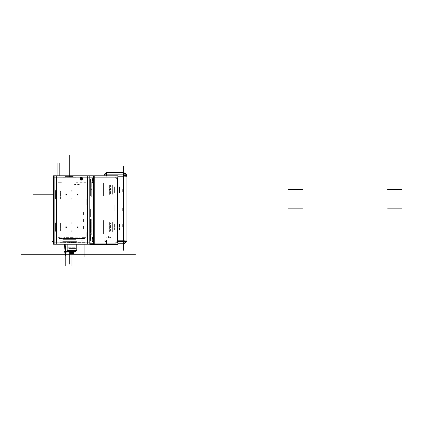 <?xml version="1.0" encoding="UTF-8"?>
<svg xmlns="http://www.w3.org/2000/svg" width="423" height="423" viewBox="0 0 423 423"><rect width="100%" height="100%" fill="white"/><g stroke="black" fill="none" stroke-linecap="round" stroke-linejoin="round"><path stroke-width="0.32" stroke-dasharray="2.12 1.59" d="M54.165 227.061L54.165 220.832L54.165 227.061M54.165 194.818L54.165 201.047L54.165 194.818M54.165 236.526L54.165 232.523L54.165 236.526M54.165 204.05L54.165 200.047L54.165 204.05M89.755 200.851L89.755 203.246M89.755 228.51L89.755 225.618L89.755 228.51M89.755 221.53L89.755 218.643L89.755 221.53M89.755 214.54L89.755 211.653L89.755 214.54M89.755 227.061L89.755 232.401L89.755 227.061M89.755 189.478L89.755 184.137L89.755 189.478M89.755 208.671L89.755 217.522L89.755 208.671M85.969 177.137L82.353 177.137L85.969 177.137M59.733 177.137L57.951 177.137M89.755 177.137L94.091 177.137L89.755 177.137M62.382 177.137L76.188 177.131L62.382 177.137M82.649 177.137L79.778 177.137L82.649 177.137M78.07 177.137L76.389 177.137L78.07 177.137M57.951 242.908L61.568 242.908L57.951 242.908M84.188 242.908L85.969 242.908M72.28 242.908L68.399 242.908M57.951 182.699L61.568 182.699L57.951 182.699M59.617 182.815L61.568 182.815L59.617 182.815M59.617 177.026L61.568 177.026L59.617 177.026M85.969 182.699L84.188 182.699M84.304 177.026L82.353 177.026L84.304 177.026M84.304 182.815L82.353 182.815L84.304 182.815M57.951 237.34L59.733 237.34M59.617 243.019L61.568 243.019L59.617 243.019M59.617 237.229L61.568 237.229L59.617 237.229M85.969 237.34L82.353 237.34L85.969 237.34M84.304 237.229L82.353 237.229L84.304 237.229M84.304 243.019L82.353 243.019L84.304 243.019M59.733 182.815L57.898 182.815M59.733 177.026L57.898 177.026M84.193 177.026L86.028 177.026M84.193 182.815L86.028 182.815M59.733 243.019L57.898 243.019M59.733 237.229L57.898 237.229M84.193 237.229L86.028 237.229M84.193 243.019L86.028 243.019M71.963 238.466L59.056 238.688L84.864 238.688L59.056 238.678L84.864 238.678L59.056 238.678L84.864 238.678L71.963 238.466M59.469 238.466L84.452 238.466L59.469 238.466M71.149 242.992L84.864 242.992L71.149 242.992M71.149 238.593L84.864 238.593L71.149 238.593M72.772 242.992L59.056 242.992L72.772 242.992M72.772 238.593L59.056 238.593L72.772 238.593M53.525 236.52L53.525 232.528M86.837 236.52L86.837 232.523L86.837 236.52M86.837 204.045L86.837 200.047L86.837 204.045M53.525 203.949L53.525 200.047M86.197 236.526L86.197 232.523L86.197 236.526M86.128 204.933L86.128 199.159L86.128 204.933M89.829 204.933L89.829 199.159L89.829 204.933M86.197 204.938L86.197 199.159L86.197 204.938M83.585 228.505L83.585 225.618L83.585 228.505M89.877 228.505L89.877 225.618L89.877 228.505M83.706 228.51L83.706 225.618L83.706 228.51M83.585 221.53L83.585 218.643L83.585 221.53M89.877 221.53L89.877 218.643L89.877 221.53M83.706 221.53L83.706 218.643L83.706 221.53M83.585 214.54L83.585 211.653L83.585 214.54M89.877 214.54L89.877 211.653L89.877 214.54M83.706 214.54L83.706 211.653L83.706 214.54M76.188 177.279L62.382 177.279L76.188 177.279M69.282 177.279L73.713 177.279L69.282 177.279M79.783 177.026L82.649 177.026L79.783 177.026M79.783 182.815L82.649 182.815L79.783 182.815M72.28 239.349L68.399 239.349M75.902 239.349L62.662 239.349L75.902 239.349M71.334 239.281L69.388 239.281M71.334 242.982L69.388 242.982M55.963 227.325L55.963 222.863L55.963 227.325M54.985 227.341L54.985 222.657L54.985 227.341M55.942 227.061L55.942 222.858L55.942 227.061M55.006 227.061L55.022 220.832L55.006 227.061M54.149 227.452L54.149 220.832L54.149 227.452M55.963 226.797L55.963 231.259L55.963 226.797M54.985 226.786L54.985 231.471L54.985 226.786M54.149 226.67L54.149 233.29L54.149 226.67M55.963 195.082L55.963 190.62L55.963 195.082M54.985 195.093L54.985 190.408L54.985 195.093M55.942 194.818L55.942 190.614L55.942 194.818M55.006 194.818L55.022 201.047L55.006 194.818M54.149 195.209L54.149 188.589L54.149 195.209M55.963 194.554L55.963 199.016L55.963 194.554M54.985 194.538L54.985 199.222L54.985 194.538M54.149 194.427L54.149 201.047L54.149 194.427M76.389 177.026L78.07 177.026L76.389 177.026M76.389 182.678L78.07 182.678L76.389 182.678M79.778 182.699L82.649 182.699L79.778 182.699M84.452 242.881L59.469 242.881L84.452 242.881M81.237 242.881L84.04 242.881L81.237 242.881M59.881 242.881L62.683 242.881L59.881 242.881M84.642 242.744L59.257 242.744L84.642 242.744M84.642 238.598L59.257 238.598L84.642 238.598M84.669 242.665L59.257 242.659L84.669 242.665M71.445 237.229L80.217 237.229L71.445 237.229M71.445 242.992L80.217 242.992L71.445 242.992M71.963 237.34L63.704 237.34L71.963 237.34M72.481 237.229L63.704 237.229L72.481 237.229M72.481 242.992L63.704 242.992L72.481 242.992M59.278 238.688L84.669 238.678L59.278 238.688M81.237 242.934L84.04 242.934L81.237 242.934M81.237 240.121L84.04 240.121L81.237 240.121M81.211 240.19L84.066 240.19L81.211 240.19M59.886 242.934L62.683 242.934L59.886 242.934M59.886 240.121L62.683 240.121L59.886 240.121M59.855 240.19L62.715 240.19L59.855 240.19M75.008 248.137L68.912 248.137L75.008 248.137M72.814 248.137L71.106 248.137L72.814 248.137M75.426 242.279L68.489 242.279L75.426 242.279M75.426 247.815L68.489 247.815L75.426 247.815M75.437 242.384L68.478 242.39L75.437 242.384M75.109 241.02L68.817 241.02L75.109 241.02M75.035 241.02L68.886 241.02L75.035 241.02M75.024 242.152L68.891 242.152L75.024 242.152M75.035 242.157L68.886 242.157M75.03 240.994L68.886 240.994L75.03 240.994M68.484 247.698L75.442 247.698L68.484 247.698M68.489 247.709L75.437 247.709L68.489 247.709M67.135 242.014L76.785 242.014L67.135 242.014M68.415 242.014L75.506 242.014L68.415 242.014M76.78 250.654L67.146 250.654M76.78 241.845L67.135 241.845L76.78 241.845M71.466 251.622L74.808 251.622L71.466 251.622M69.161 251.622L75.648 251.622L69.161 251.622M75.506 248.28L68.415 248.28L75.506 248.28M75.5 248.401L68.415 248.401L75.5 248.401M75.5 241.887L68.415 241.887L75.5 241.887M67.135 250.485L76.785 250.485L67.135 250.485M72.814 248.354L71.106 248.354L72.814 248.354M72.814 237.129L71.106 237.129L72.814 237.129M75.617 251.648L68.299 251.648M76.801 250.464L67.12 250.464M75.098 241.38L68.817 241.374L75.109 241.374M75.098 241.01L68.817 241.01L75.098 241.01M69.599 241.02L76.785 241.02L69.599 241.02M64.486 241.02L63.704 241.02L64.486 241.02M66.083 241.02L64.402 241.02L66.083 241.02M69.256 241.38L76.785 241.38L69.256 241.38M69.256 241.01L76.785 241.01L69.256 241.01M69.599 241.374L76.785 241.374L69.599 241.374M64.486 241.374L63.704 241.38L64.486 241.374M66.083 241.374L64.402 241.38L66.083 241.374M64.402 241.01L66.083 241.01L64.402 241.01M64.545 241.01L63.704 241.01L64.545 241.01M70.784 254.26L73.137 254.26L70.784 254.26M73.983 251.949L69.932 251.949L73.983 251.949M73.983 253.43L69.932 253.43M73.988 251.981L69.932 251.981L73.988 251.981M65.803 251.622L65.11 251.622M64.952 251.622L66.633 251.622L64.952 251.622M65.576 251.986L65.227 251.986M74.808 251.981L71.276 251.986M64.952 251.981L66.633 251.986L64.952 251.981M64.957 251.616L66.633 251.616L64.957 251.616M71.276 251.616L74.808 251.616L71.276 251.616M65.576 251.616L64.016 251.616M64.777 251.616L65.227 251.616M64.016 251.981L64.772 251.981M69.938 253.377L73.988 253.377L69.938 253.377M70.815 254.26L73.11 254.26L70.815 254.26M73.988 253.403L69.932 253.403L73.988 253.403M66.094 251.981L65.385 251.981L66.094 251.981M89.755 243.051L92.309 243.051M92.309 178.543L92.309 182.842L92.309 178.543M92.309 237.271L92.309 241.57L92.309 237.271M92.309 180.695L92.309 183.365L92.309 180.695M92.309 239.418L92.309 242.088L92.309 239.418M94.144 244.367L92.309 244.367M94.144 175.815L92.309 175.815M94.223 244.367L93.62 244.367M94.223 175.815L93.62 175.815M92.362 178.696L92.362 182.694L92.362 178.696M89.708 178.696L89.708 182.694L89.708 178.696M92.309 178.696L92.309 182.694L92.309 178.696M92.362 237.425L92.362 241.422L92.362 237.425M89.708 237.425L89.708 241.422L89.708 237.425M92.309 237.419L92.309 241.422L92.309 237.419M92.595 178.48L92.595 182.905M92.304 178.48L92.304 182.905M92.595 237.208L92.595 241.633M92.304 237.208L92.304 241.633M95.868 180.695L95.857 178.025L95.868 180.695M95.857 180.526L95.857 183.365L95.857 180.526M92.24 180.526L92.24 183.365L92.24 180.526M95.788 180.695L95.783 178.02L95.788 180.695M92.24 180.864L92.24 178.025L92.24 180.864M90.496 180.806L90.496 178.903L90.496 180.806M92.346 180.806L92.346 178.903L92.346 180.806M90.527 180.695L90.527 178.903L90.527 180.695M90.496 180.584L90.496 182.487L90.496 180.584M92.346 180.584L92.346 182.487L92.346 180.584M89.739 180.806L89.739 178.913L89.739 180.806M90.543 180.806L90.543 178.913L90.543 180.806M89.755 180.695L89.755 178.913L89.755 180.695M89.739 180.584L89.739 182.472L89.739 180.584M90.543 180.584L90.543 182.472L90.543 180.584M95.868 239.418L95.857 242.088L95.868 239.418M92.24 239.254L92.24 242.088L92.24 239.254M95.788 239.418L95.783 242.093L95.788 239.418M92.24 239.587L92.24 236.753L92.24 239.587M90.496 239.534L90.496 237.626L90.496 239.534M92.346 239.534L92.346 237.626L92.346 239.534M90.527 239.418L90.527 241.216L90.527 239.418M90.496 239.307L90.496 241.216L90.496 239.307M92.346 239.307L92.346 241.216L92.346 239.307M89.739 239.534L89.739 237.641L89.739 239.534M90.543 239.534L90.543 237.641L90.543 239.534M89.755 239.418L89.755 241.2L89.755 239.418M89.739 239.307L89.739 241.2L89.739 239.307M90.543 239.307L90.543 241.2L90.543 239.307M90.628 226.728L90.628 232.401L90.628 226.728M89.739 226.728L89.739 232.401L89.739 226.728M90.612 227.061L90.612 232.401L90.612 227.061M90.628 227.4L90.628 221.726L90.628 227.4M89.739 227.4L89.739 221.726L89.739 227.4M90.628 189.144L90.628 194.818L90.628 189.144M89.739 189.144L89.739 194.818L89.739 189.144M90.612 189.478L90.612 184.137L90.612 189.478M90.628 189.816L90.628 184.137L90.628 189.816M89.739 189.816L89.739 184.137L89.739 189.816M90.612 196.039L90.612 182.916L90.612 196.039M121.078 190.366L121.078 188.589L121.078 190.366M91.706 197.123L91.706 181.821L91.706 197.123M90.591 196.008L90.591 182.937L90.591 196.008M91.685 189.636L91.685 189.324L91.685 189.636M97.967 195.992L97.967 182.953L97.967 195.992M96.83 197.123L96.83 181.816L96.83 197.123M97.94 196.029L97.94 182.932L97.94 196.029M103.445 196.013L103.445 182.932L103.445 196.013M97.835 196.013L97.835 182.932L97.835 196.013M103.339 196.029L103.339 182.932L103.339 196.029M104.021 195.331L104.021 183.614L104.021 195.331M103.323 196.029L103.323 182.916L103.323 196.029M104.005 195.357L104.005 183.598L104.005 195.357M104.005 184.502L104.005 194.453L104.005 184.502M109.393 194.443L109.393 184.502L109.393 194.443M103.899 194.443L103.899 184.502L103.899 194.443M110.112 193.634L110.112 185.311L110.112 193.634M110.086 185.316L110.08 193.644L110.086 185.316M110.451 193.634L110.451 185.316L110.451 193.634M110.44 193.644L110.424 185.316L110.44 193.644M111.069 184.687L111.069 194.268L111.069 184.687M112.708 194.273L112.708 184.671L112.708 194.273M111.038 194.273L111.038 184.671L111.038 194.273M112.677 194.284L112.677 184.671L112.677 194.284M114.347 192.544L114.347 186.411L114.347 192.544M112.645 194.305L112.645 184.64L112.645 194.305M114.316 192.581L114.316 186.374L114.316 192.581M119.471 192.576L119.471 186.374L119.471 192.576M114.215 192.576L114.215 186.374L114.215 192.576M119.371 192.581L119.355 186.374L119.371 192.581M119.794 192.153L119.794 186.802L119.794 192.153M119.794 187.701L119.794 191.259L119.794 187.701M121.105 190.35L121.105 188.605L121.105 190.35M119.772 191.27L119.772 187.68L119.772 191.27M96.851 189.636L96.851 189.324M90.612 233.628L90.612 220.499L90.612 233.628M121.078 227.955L121.078 226.173L121.078 227.955M91.706 234.707L91.706 219.405L91.706 234.707M90.591 233.591L90.591 220.52L90.591 233.591M91.685 227.22L91.685 226.908L91.685 227.22M97.967 233.575L97.967 220.536L97.967 233.575M96.83 234.707L96.83 219.405L96.83 234.707M97.94 233.612L97.94 220.515L97.94 233.612M103.445 233.596L103.445 220.515L103.445 233.596M97.835 233.596L97.835 220.515L97.835 233.596M103.339 233.612L103.339 220.515L103.339 233.612M104.021 232.92L104.021 221.197L104.021 232.92M103.323 233.612L103.323 220.499L103.323 233.612M104.005 232.941L104.005 221.181L104.005 232.941M104.005 222.086L104.005 232.037L104.005 222.086M109.393 232.031L109.393 222.086L109.393 232.031M103.899 232.031L103.899 222.086L103.899 232.031M109.287 232.037L109.287 222.075L109.287 232.037M109.287 222.101L109.287 232.026L109.287 222.101M110.112 231.217L110.112 222.9L110.112 231.217M110.086 222.9L110.08 231.228L110.086 222.9M110.451 231.217L110.451 222.9L110.451 231.217M110.44 231.228L110.424 222.9L110.44 231.228M112.708 231.857L112.708 222.26L112.708 231.857M111.038 231.857L111.038 222.26L111.038 231.857M112.677 231.867L112.677 222.26L112.677 231.867M114.347 230.128L114.347 223.994L114.347 230.128M112.645 231.894L112.645 222.223L112.645 231.894M114.316 230.165L114.316 223.957L114.316 230.165M119.471 230.16L119.471 223.957L119.471 230.16M114.215 230.16L114.215 223.957L114.215 230.16M119.371 230.165L119.355 223.957L119.371 230.165M119.794 229.742L119.794 224.386L119.794 229.742M119.794 225.285L119.794 228.843L119.794 225.285M121.105 227.934L121.105 226.189L121.105 227.934M119.772 228.859L119.772 225.263L119.772 228.859M96.851 227.22L96.851 226.908M119.794 229.721L119.794 224.401L119.794 229.721M90.554 217.073L90.554 209.121L90.554 217.073M89.776 217.512L89.776 208.676L89.792 217.512M90.57 217.057L90.57 209.131L90.57 217.057M89.798 208.692L89.798 217.507L89.798 208.692M65.729 195.209L66.712 195.146L65.729 195.209M78.192 195.209L77.208 195.146L78.192 195.209M65.734 194.818L66.702 194.818L65.734 194.818M78.192 194.818L77.219 194.818L78.192 194.818M78.192 194.427L77.208 194.485L78.192 194.427M65.729 194.427L66.712 194.485L65.729 194.427M65.729 227.458L66.712 227.394L65.729 227.458M78.192 227.458L77.208 227.394L78.192 227.458M65.734 227.061L66.702 227.061L65.734 227.061M78.192 227.061L77.219 227.061L78.192 227.061M78.192 226.67L77.208 226.733L78.192 226.67M65.729 226.67L66.712 226.733L65.729 226.67M75.051 242.194L63.519 242.194L75.051 242.194M73.718 242.194L64.851 242.199L73.718 242.194M75.891 239.307L62.662 239.307L75.891 239.307M75.891 241.38L62.662 241.38L75.891 241.38M75.891 241.316L62.662 241.316L75.891 241.316M75.014 242.194L63.545 242.194L75.014 242.194M75.902 241.343L62.662 241.343L75.902 241.343M69.282 242.992L73.258 242.992L69.282 242.992M69.007 242.22L73.708 242.22L69.007 242.22M69.034 243.008L73.248 243.008L69.034 243.008M69.282 242.236L73.713 242.168L69.282 242.236M69.562 242.22L64.862 242.22L69.562 242.22M69.531 243.008L65.316 243.008L69.531 243.008M69.282 176.481L73.258 176.481L69.282 176.481M69.562 177.253L64.862 177.253L69.562 177.253M69.531 176.465L65.316 176.465L69.531 176.465M69.007 177.253L73.708 177.253L69.007 177.253M79.815 177.126L82.617 177.126L79.815 177.137M79.815 177.702L82.617 177.702L79.815 177.702M82.617 177.692L79.815 177.692L82.617 177.692M80.338 177.137L82.094 177.131L80.338 177.137M79.905 180.219L82.522 180.224L79.905 180.219M80.656 180.219L81.776 180.219L80.656 180.219M79.958 177.713L82.474 177.718L79.952 177.718M79.958 178.02L82.496 178.041L79.936 178.041M82.474 178.014L79.952 178.014L82.474 178.014M82.506 177.692L79.921 177.692L82.506 177.692M79.815 179.997L82.617 179.997L79.815 179.997M79.815 180.002L82.617 180.002L79.815 180.002M79.91 179.976L82.522 179.976L79.91 179.981M79.815 179.754L82.617 179.754L79.815 179.759M79.91 179.733L82.522 179.733L79.91 179.733M79.905 179.738L82.522 179.738L79.905 179.738M79.815 179.516L82.617 179.516L79.815 179.521M79.91 179.495L82.522 179.495L79.91 179.495M79.815 179.273L82.617 179.273L79.815 179.278M79.91 179.5L82.522 179.5L79.91 179.5M79.91 179.252L82.522 179.252L79.91 179.257M79.815 179.035L82.617 179.035L79.815 179.04M79.91 179.014L82.522 179.014L79.91 179.019M79.815 178.792L82.617 178.792L79.815 178.797M79.91 178.77L82.522 178.77L79.91 178.776M79.815 178.554L82.617 178.559L79.815 178.554M79.91 178.532L82.522 178.532L79.91 178.532M79.815 178.31L82.617 178.31L79.815 178.316M79.91 178.289L82.522 178.289L79.91 178.294M79.815 178.067L82.617 178.067L79.815 178.067M79.815 178.072L82.617 178.072L79.815 178.072M79.931 178.041L82.501 178.041L79.931 178.041M82.522 179.495L79.905 179.495L82.522 179.495M80.645 179.215L81.787 179.215L80.645 179.215M80.656 179.188L81.776 179.188L80.656 179.188M80.656 180.24L81.776 180.24L80.656 180.24M80.656 179.209L81.776 179.209L80.656 179.209M80.338 177.422L82.094 177.422L80.338 177.417M80.539 177.216L81.898 177.221L80.534 177.221M79.773 185.047L73.496 184.28M73.544 183.889L79.82 184.65M89.755 239.936L89.755 238.9M89.755 181.213L89.755 180.177M86.197 204.05L86.197 200.047L86.197 204.05M96.957 189.641L96.957 189.314L96.957 189.641M91.58 189.641L91.58 189.314L91.58 189.641M96.957 227.225L96.957 226.902L96.957 227.225M91.58 227.225L91.58 226.902L91.58 227.225M72.814 237.34L71.106 237.34L72.814 237.34M72.206 190.942L72.238 190.413L72.206 190.942M72.206 198.694L72.238 199.222L72.206 198.694M71.963 190.9L71.963 191.402L71.963 190.9M71.963 198.731L71.963 199.228L71.963 198.731M72.206 190.879L72.174 191.408L72.206 190.879M72.206 198.757L72.174 198.228L72.206 198.757M71.714 198.694L71.683 199.222L71.714 198.694M71.714 190.942L71.683 190.413L71.714 190.942M71.714 198.757L71.746 198.228L71.714 198.757M71.714 190.879L71.746 191.408L71.714 190.879M72.206 223.185L72.238 222.657L72.206 223.185M72.206 230.937L72.238 231.466L72.206 230.937M71.963 223.148L71.963 223.645L71.963 223.148M71.963 230.979L71.963 231.476L71.963 230.979M72.206 223.122L72.174 223.651L72.206 223.122M72.206 231L72.174 230.472L72.206 231M71.714 230.937L71.683 231.466L71.714 230.937M71.714 223.185L71.683 222.657L71.714 223.185M71.714 231L71.746 230.472L71.714 231M71.714 223.122L71.746 223.651L71.714 223.122M54.081 198.789L54.081 190.842L54.081 198.789M61.028 198.339L61.028 191.291L61.028 198.339M54.853 199.228L54.853 190.398L54.853 199.228M54.065 198.784L54.065 190.852M54.837 199.228L54.837 190.403L54.837 199.228M55.455 199.122L55.455 190.503L55.455 199.122M54.911 199.238L54.911 190.387L54.921 199.244M55.445 199.133L55.445 190.503L55.445 199.133M55.445 191.402L55.445 198.234L55.445 191.402M56.867 198.228L56.867 191.402L56.867 198.228M55.418 198.228L55.418 191.402L55.418 198.228M56.841 198.234L56.841 191.402L56.835 198.223M60.669 198.762L60.669 190.868L60.669 198.762M57.079 198.762L57.079 190.868L57.079 198.762M60.6 198.768L60.589 190.858L60.6 198.768M56.444 190.942L56.444 198.699L56.444 190.942M55.445 190.942L55.445 198.699L55.445 190.942M55.445 198.731L55.445 190.9L55.445 198.731M56.444 190.9L56.444 198.731L56.444 190.9M55.445 190.879L55.445 198.762L55.445 190.879M56.444 190.879L56.444 198.762L56.444 190.879M61.034 191.307L61.034 198.334L61.034 191.307M57.158 198.773L57.158 190.858L57.158 198.773M57.147 198.768L57.147 190.868L57.147 198.768M54.081 231.037L54.081 223.09L54.081 231.037M61.028 230.588L61.028 223.54L61.028 230.588M54.853 231.476L54.853 222.641L54.853 231.476M54.065 231.021L54.065 223.095M54.837 231.476L54.837 222.651L54.837 231.476M55.455 231.365L55.455 222.752L55.455 231.365M54.911 231.481L54.921 222.635L54.921 231.487M55.445 231.376L55.445 222.752L55.445 231.376M55.445 223.645L55.445 230.482L55.445 223.645M56.867 230.472L56.867 223.645L56.867 230.472M55.418 230.472L55.418 223.645L55.418 230.472M56.841 230.482L56.841 223.645L56.841 230.482M60.669 231.006L60.669 223.111L60.669 231.006M57.079 231.006L57.079 223.111L57.079 231.006M60.6 231.016L60.589 223.106L60.6 231.016M56.444 223.185L56.444 230.947L56.444 223.185M55.445 223.185L55.445 230.947L55.445 223.185M55.445 230.979L55.445 223.148L55.445 230.979M56.444 223.148L56.444 230.979L56.444 223.148M55.445 223.122L55.445 231.011L55.445 223.122M56.444 223.122L56.444 231.011L56.444 223.122M61.034 223.556L61.034 230.577L61.034 223.556M57.158 231.016L57.158 223.101L57.147 231.016M123.701 243.733L123.701 240.079L123.701 241.47L123.257 241.47L126.926 241.47M123.701 172.563L123.701 176.238L123.701 174.842L123.257 174.842L126.926 174.842M123.701 176.127L123.368 176.127L123.368 172.563L123.368 176.127L126.926 176.127M104.153 174.842L106.897 174.842L106.48 174.842L106.48 176.238L106.48 172.568M106.813 172.563L106.813 176.127L106.813 172.563M106.897 174.842L106.897 172.568M104.153 176.153L104.153 175.312L104.153 176.153M104.148 175.228L104.148 176.127L106.813 176.127L104.148 176.127L104.148 175.228M104.148 240.19L104.148 241.084L104.148 240.19L104.148 241.084L104.148 240.19L106.813 240.19L104.148 240.19M104.148 227.061L104.148 232.259L104.148 227.061M104.148 208.158L104.148 202.961L104.148 208.158M104.148 189.478L104.148 184.28L104.148 189.478M115.188 189.166L115.188 194.48L115.188 189.166M103.931 189.15L103.931 194.68L103.931 189.15M114.971 189.478L114.971 184.47L114.971 189.478M106.897 241.47L104.148 241.47L106.897 241.47M106.897 243.743L106.897 240.053L106.897 243.743M104.153 241.004L104.153 240.158L104.153 241.004M106.813 243.748L106.813 240.19L106.813 243.748M106.813 174.842L106.813 176.127L106.813 174.842M123.368 176.127L123.368 174.842L123.368 176.127M126.926 240.19L123.368 240.19L123.368 241.47L123.368 240.19L123.701 240.19M106.48 240.079L106.48 243.748L106.48 240.079M123.368 240.19L123.368 243.748L123.368 240.19M115.188 227.378L115.188 222.059L115.188 227.378M103.931 227.389L103.931 221.864L103.931 227.389M114.971 227.061L114.971 222.054L114.971 227.061M115.188 226.749L115.188 232.068L115.188 226.749M103.931 226.739L103.931 232.264L103.931 226.739M122.813 227.262L122.813 223.926L122.813 227.262M114.818 227.267L114.818 223.788L114.818 227.267M122.659 227.061L122.659 223.92L122.659 227.061M122.659 189.478L122.659 192.618L122.659 189.478M122.659 208.158L122.659 211.299L122.659 208.158M122.813 189.282L122.813 192.618L122.813 189.282M114.818 189.271L114.818 192.756L114.818 189.271M122.813 189.673L122.813 186.342L122.813 189.673M114.818 189.684L114.818 186.199L114.818 189.684M115.188 189.795L115.188 184.476L115.188 189.795M103.931 189.805L103.931 184.28L103.931 189.805M122.813 226.865L122.813 230.202L122.813 226.865M114.818 226.855L114.818 230.339L114.818 226.855M122.813 207.957L122.813 211.294L122.813 207.957M114.818 207.952L114.818 211.431L114.818 207.952M122.813 208.354L122.813 205.018L122.813 208.354M114.818 208.365L114.818 204.88L114.818 208.365M114.971 208.158L114.971 203.151L114.971 208.158M115.188 207.841L115.188 213.16L115.188 207.841M103.931 207.83L103.931 213.356L103.931 207.83M115.188 208.47L115.188 203.151L115.188 208.47M103.931 208.481L103.931 202.955L103.931 208.481M111.027 237.388L109.657 237.388M109.657 237.298L111.027 237.298M108.531 237.255L108.605 236.314L108.531 237.255M108.6 237.261L108.674 236.32L108.6 237.261M108.537 237.144L108.462 238.086L108.537 237.144M108.605 237.15L108.531 238.091L108.605 237.15M106.755 237.113L106.829 236.171L106.755 237.113M106.823 237.118L106.897 236.177L106.823 237.118M106.765 237.002L106.691 237.948L106.765 237.002M106.834 237.007L106.76 237.953L106.834 237.007M90.273 235.701L89.591 235.701M89.591 235.764L90.273 235.764M90.057 230.979L90.057 219.23L90.057 230.979M90.057 237.652L90.057 239.344L90.057 237.652M90.057 235.96L90.057 237.562L90.057 235.96M90.057 227.061L90.057 232.756L90.057 227.061M90.02 226.707L90.02 232.756L90.02 226.707M90.517 226.707L90.517 232.756L90.517 226.707M90.485 227.061L90.485 232.756L90.485 227.061M90.02 227.421L90.02 221.366L90.02 227.421M90.517 227.421L90.517 221.366L90.517 227.421M90.485 230.979L90.485 219.23L90.485 230.979M90.485 237.652L90.485 239.344L90.485 237.652M90.485 235.96L90.485 237.562L90.485 235.96M90.02 235.86L90.02 237.562L90.02 235.86M90.517 235.86L90.517 237.562L90.517 235.86M90.02 236.06L90.02 234.358L90.02 236.06M90.517 236.06L90.517 234.358L90.517 236.06M90.02 231.534L90.02 219.23L90.02 231.534M90.517 231.534L90.517 219.23L90.517 231.534M90.02 237.525L90.02 239.344L90.02 237.525M90.517 237.525L90.517 239.344L90.517 237.525M111.196 227.008L109.488 227.008M109.488 227.114L111.196 227.114M109.488 189.53L111.196 189.53M111.196 189.425L109.488 189.425M65.84 251.986L65.808 251.611L65.84 251.986M59.257 238.678L84.669 238.678L59.257 238.678M84.04 240.174L81.237 240.174L84.04 240.174M62.683 240.174L59.881 240.174L62.683 240.174M64.402 241.02L66.083 241.02L64.402 241.02M71.466 251.981L74.808 251.981L71.466 251.981M65.142 251.981L64.021 251.981L65.142 251.981M65.385 251.981L66.094 251.981L65.385 251.981M90.612 182.916L90.612 196.039L90.612 182.916M119.794 186.802L119.794 192.153L119.794 186.802M111.069 184.671L111.069 194.284L111.069 184.671M90.612 220.499L90.612 233.628L90.612 220.499M119.794 224.386L119.794 229.742L119.794 224.386M111.069 222.26L111.069 231.867L111.069 222.26M90.554 209.121L90.554 217.073L90.554 209.121M64.851 242.194L73.718 242.194L64.851 242.194M62.662 241.343L75.902 241.343L62.662 241.343M79.926 177.692L82.506 177.692L79.926 177.692M82.522 179.976L79.905 179.976L82.522 179.976M82.522 179.252L79.905 179.252L82.522 179.252M82.522 179.014L79.905 179.014L82.522 179.014M82.522 178.77L79.905 178.77L82.522 178.77M82.522 178.532L79.905 178.532L82.522 178.532M82.522 178.289L79.905 178.289L82.522 178.289M82.522 180.219L79.905 180.219L82.522 180.219M82.094 177.417L80.338 177.417L82.094 177.417M71.106 237.34L72.814 237.34L71.106 237.34M64.856 242.173L73.713 242.173L64.856 242.173M89.755 199.159L89.755 204.938L89.755 199.159"/><path stroke-width="0.63" d="M54.075 232.523L53.536 232.523L53.525 236.526L53.525 232.523L54.075 232.523L54.075 236.526L53.525 236.526L54.112 236.52M54.075 200.047L53.536 200.047L53.525 204.05L53.525 200.047L54.075 200.047L54.075 204.05L53.525 203.949M76.785 244.224L76.785 250.654L76.785 244.224L76.785 250.654L67.114 250.464L67.135 250.104L76.785 250.104L76.785 250.654L76.78 244.224L76.785 250.104M67.146 244.224L67.135 250.654L67.135 244.224L67.135 250.464L67.135 244.224L67.135 250.464L67.135 244.224L67.135 250.464L76.801 250.464M67.907 251.257L68.267 251.616L67.907 251.257L76.013 251.257L75.648 251.622L76.616 250.654L75.627 251.648L76.611 250.654L75.627 251.648L68.299 251.648M73.983 251.986L73.988 253.43L73.137 254.26L99.701 254.26L73.137 254.26L89.644 254.26L73.137 254.26L73.988 253.43L73.137 254.26L73.988 253.43L73.137 254.26L73.988 253.43L73.137 254.26L86.964 254.26L21.192 254.26L70.784 254.26L54.847 254.26L70.784 254.26L69.932 253.43L73.988 253.43L73.137 254.26L86.964 254.26L73.131 254.26L119.852 254.26L70.789 254.26L76.119 254.26L70.789 254.26L75.511 254.26L70.789 254.26L69.938 253.377L70.815 254.26M71.276 251.986L74.808 251.986L74.808 251.648L74.808 252.166M65.803 251.622L65.835 251.934M64.016 251.616L64.016 251.986L64.016 251.616L64.777 251.616M64.016 251.986L65.48 251.981L64.772 251.981L65.221 254.049M69.932 251.986L69.932 253.43L69.932 251.986L69.932 253.43L69.932 251.986L69.932 253.403L69.932 251.986L69.932 253.403L73.988 253.403L69.932 253.403L73.988 253.403L69.932 253.403L73.988 253.403L69.932 253.403L69.932 251.986L69.938 253.43L70.784 254.26L69.932 253.43L70.784 254.26L69.932 253.43L70.784 254.26L41.586 254.26L70.784 254.26L54.081 254.26L70.784 254.26L54.081 254.26L70.784 254.26L54.081 254.26L70.784 254.26L54.525 254.26L70.784 254.26L54.525 254.26L70.784 254.26L54.525 254.26L70.784 254.26L54.525 254.26L70.784 254.26L54.525 254.26L70.784 254.26L54.525 254.26L70.784 254.26L69.932 253.43L70.784 254.26L21.15 254.26L135.455 254.26L70.784 254.26M89.755 244.357L117.843 244.367L117.843 175.815L93.62 175.815L93.62 244.367L89.755 244.325M93.62 175.815L89.755 175.815L89.755 244.224M54.112 198.81L54.112 190.826M54.112 231.048L54.112 223.069M106.48 175.815L106.48 174.842L126.926 174.842L126.926 241.47L123.701 241.47L123.701 172.563L106.48 172.563L106.48 174.842L104.148 174.842L104.153 175.815M105.301 173.033L104.18 174.842L106.897 172.568L106.897 175.815M106.813 172.563L106.813 174.842L106.813 172.563M123.368 174.842L123.368 166.059M126.926 176.28L123.701 176.127M126.926 174.842L123.701 174.852M123.368 241.47L123.368 250.257M123.701 240.19L126.926 240.031M117.843 241.47L123.701 241.47L123.701 243.748L126.646 241.575M65.851 252.129L65.48 252.066M64.793 251.981L65.48 251.981L64.793 251.981M75.024 251.981L65.48 251.981L65.655 253.499L65.48 251.87L64.772 251.865L64.92 253.557L65.433 254.107L66.046 252.949L66.094 251.986L65.459 251.981L66.094 251.986L65.459 251.981L66.088 251.616L65.739 249.988M37.039 254.26L43.268 254.26L37.039 254.26M102.17 254.26L108.399 254.26L102.17 254.26M51.717 254.26L58.908 254.26L51.717 254.26M36.283 254.26L28.024 254.26L36.283 254.26M65.755 253.959L66.088 251.616L64.798 252.087M65.158 249.956L65.845 250.141M69.261 251.622L65.491 251.627L65.808 251.616L65.702 250.458L65.454 252.097L66.009 250.712L66.088 251.616L65.459 251.981L66.094 251.986L65.459 251.981L66.088 251.616M112.523 254.26L109.383 254.26L112.523 254.26M57.01 254.26L47.297 254.26L57.01 254.26M53.589 254.26L57.766 254.26L53.589 254.26M83.405 254.26L85.187 254.26L83.405 254.26M24.682 254.26L22.9 254.26L24.682 254.26M72.983 254.26L78.181 254.26L72.983 254.26M35.4 254.26L30.202 254.26L35.4 254.26M105.02 254.26L103.587 254.26L105.02 254.26M67.431 254.26L68.864 254.26L67.431 254.26M115.299 254.26L113.872 254.26L115.299 254.26M56.925 254.26L58.353 254.26L56.925 254.26M54.165 244.224L54.165 175.82M54.112 175.82L53.451 175.82L53.451 244.224L54.112 244.224L54.112 175.82L87.656 175.82L87.656 244.224L56.264 244.224L56.264 175.82M52.938 177.137L116.753 177.137M87.053 242.908L87.053 177.137L87.053 242.908M56.872 177.137L56.872 242.908L56.872 177.137M53.451 242.908L90.469 242.908M87.656 175.82L89.808 175.82L89.808 244.224L87.656 244.224M86.995 175.82L86.995 244.224M54.112 244.224L56.264 244.224M56.925 244.224L56.925 175.82M54.112 182.815L54.112 177.026M54.091 182.815L54.091 177.026M54.112 237.229L54.112 243.019M54.091 237.229L54.091 243.019M53.525 232.528L54.112 232.523M53.525 236.526L54.075 236.526M53.525 200.053L54.112 200.047M69.028 251.622L75.775 251.622M67.135 250.104L67.135 250.464M68.272 251.616L67.305 250.654M76.616 250.654L76.013 251.257M73.184 254.26L70.741 254.26M73.988 252.499L73.988 251.986L73.988 252.499L69.932 252.499M64.777 251.622L63.91 251.622M64.772 251.981L63.799 251.981M71.587 251.648L71.587 251.986L65.835 251.944M71.587 251.616L65.491 251.616M71.466 251.981L71.466 251.648M73.983 253.377L73.131 254.26L98.4 254.26L54.081 254.26L98.808 254.26L73.137 254.26M66.009 253.25L65.47 251.865L66.094 252.097M65.65 249.919L65.047 250.289L65.65 249.919L65.116 244.224L65.65 249.919L65.116 244.224L65.65 249.919L65.047 250.289L65.65 249.919L65.116 244.224M65.851 251.96L65.48 251.965M65.48 252.097L65.851 252.071L65.486 252.124M64.968 250.257L64.402 244.224M65.486 252.208L65.861 252.161L65.48 252.092M65.702 250.458L65.808 251.616L65.613 250.58M89.808 243.051L116.039 243.051M117.377 177.739L117.377 242.442M94.091 177.137L94.091 243.051M115.49 243.088L117.414 241.163M115.49 177.1L117.414 179.024M94.223 244.367L94.223 175.815M89.808 243.817L93.62 243.817M94.091 243.817L94.091 244.357M54.081 190.683L54.081 198.953M54.065 197.092L54.065 192.544M54.081 222.932L54.081 231.196M54.065 229.34L54.065 224.787M104.148 173.911L104.148 175.815M123.257 172.568L126.689 174.842M125.874 173.594L123.701 172.579M123.701 176.238L117.843 176.238M123.368 176.127L117.843 176.127L123.368 176.127L117.843 176.127L123.368 176.127L123.368 240.19L123.368 176.127L117.843 176.127L123.368 176.127L123.368 240.19L117.843 240.19L123.368 240.19L123.368 176.127L123.368 240.19L117.843 240.19L123.368 240.19M123.257 174.842L123.257 241.47M123.701 175.392L126.926 175.392L126.926 176.01M126.926 176.238L126.926 240.079M126.926 240.301L126.926 241.47M123.368 175.392L123.368 174.852M123.701 240.079L117.843 240.079M117.843 243.748L123.479 243.748M123.257 243.748L126.689 241.47M125.874 242.717L123.701 243.733M73.988 251.986L73.988 253.43L73.988 251.986M27.58 254.26L31.577 254.26L27.58 254.26M60.05 254.26L64.053 254.26L60.05 254.26M35.172 254.26L36.172 254.26L35.172 254.26M35.595 254.26L38.482 254.26L35.595 254.26M42.57 254.26L45.457 254.26L42.57 254.26M49.56 254.26L52.447 254.26L49.56 254.26M59.162 254.26L64.941 254.26L59.162 254.26M73.935 254.26L74.823 254.26L73.935 254.26M57.565 254.26L51.553 254.26L57.565 254.26M58.533 254.26L58.083 254.26L58.533 254.26M37.869 254.26L37.425 254.26L37.869 254.26M119.149 254.26L115.146 254.26L119.149 254.26M69.726 254.26L70.059 254.26L69.726 254.26M102.387 254.26L101.499 254.26L102.387 254.26M101.203 254.26L74.538 254.26L101.203 254.26M81.671 254.26L103.91 254.26L81.671 254.26M55.995 254.26L52.166 254.26L55.995 254.26M59.786 175.82L59.786 162.897M84.135 244.224L84.135 257.147M57.951 175.82L57.951 162.897M85.969 244.224L85.969 257.147M41.385 254.26L66.771 254.26L41.385 254.26M60.986 254.26L47.175 254.26L60.986 254.26M47.461 254.26L60.701 254.26L47.461 254.26M60.309 254.26L47.852 254.26L60.309 254.26M58.48 254.26L49.676 254.26L58.48 254.26M54.022 227.061L40.634 227.061L54.022 227.061M54.022 194.818L40.634 194.818L54.022 194.818M57.216 254.26L50.94 254.26L57.216 254.26M28.463 254.26L25.597 254.26L28.463 254.26M38.953 254.26L38.065 254.26L38.953 254.26M38.805 254.26L39.138 254.26L38.805 254.26M69.097 254.26L70.022 254.26L69.097 254.26M70.022 254.26L70.726 254.26L70.022 254.26M41.586 254.26L66.57 254.26L41.586 254.26M44.806 254.26L41.999 254.26L44.806 254.26M66.157 254.26L63.355 254.26L66.157 254.26M51.035 254.26L57.126 254.26L51.035 254.26M53.224 254.26L54.932 254.26L53.224 254.26M71.963 254.26L71.963 265.861M50.934 254.26L57.227 254.26L50.934 254.26M49.253 254.26L58.908 254.26L49.253 254.26M50.533 254.26L57.623 254.26L50.533 254.26M48.201 254.26L59.96 254.26L48.201 254.26M65.242 244.224L65.242 245.573M65.242 254.059L65.242 255.608M55.254 254.26L52.907 254.26L55.254 254.26M60.235 254.26L56.878 254.26L60.235 254.26M60.552 254.26L54.572 254.26L60.552 254.26M52.05 254.26L56.106 254.26L52.05 254.26M65.792 253.832L65.792 265.861M54.112 241.374L52.087 241.374L54.112 241.374M58.681 254.26L53.34 254.26L58.681 254.26M48.74 254.26L59.416 254.26L48.74 254.26M57.94 254.26L61.626 254.26L57.94 254.26M59.056 254.26L49.105 254.26L59.056 254.26M59.04 254.26L49.116 254.26L59.04 254.26M51.405 254.26L56.756 254.26L51.405 254.26M54.26 254.26L61.626 254.26L54.26 254.26M54.414 254.26L64.851 254.26L54.414 254.26M48.312 254.26L59.844 254.26L48.312 254.26M49.644 254.26L58.511 254.26L49.644 254.26M69.282 251.986L69.282 264.116L69.282 251.986M69.282 169.597L69.282 155.357L69.282 169.597M69.282 175.82L69.282 163.061L69.282 175.82M55.482 254.26L52.679 254.26L55.482 254.26M55.387 254.26L52.769 254.26L55.387 254.26M52.79 254.26L55.371 254.26L52.79 254.26M54.456 254.26L67.939 254.26L54.456 254.26M54.763 254.26L53.398 254.26L54.763 254.26M54.377 254.26L68.018 254.26L54.377 254.26M37.843 254.26L36.949 254.26L37.843 254.26M35.981 254.26L36.796 254.26L35.981 254.26M100.314 254.26L100.944 254.26L100.314 254.26M101.906 254.26L102.572 254.26L101.906 254.26M60.024 254.26L61.044 254.26L60.024 254.26M99.453 254.26L99.114 254.26L99.453 254.26M39.841 254.26L41.179 254.26L39.841 254.26M57.787 254.26L56.381 254.26L57.787 254.26M41.068 254.26L40.063 254.26L41.068 254.26M40.735 254.26L40.1 254.26L40.735 254.26M63.603 254.26L63.022 254.26L63.603 254.26M55.313 254.26L67.083 254.26L55.313 254.26M82.501 254.26L86.398 254.26L82.501 254.26M34.02 254.26L40.814 254.26L34.02 254.26M37.139 254.26L35.432 254.26L37.139 254.26M57.496 254.26L50.665 254.26L57.496 254.26M47.196 194.818L32.957 194.818L47.196 194.818M47.196 227.061L32.957 227.061L47.196 227.061M52.954 254.26L55.207 254.26L52.954 254.26M401.85 189.478L387.611 189.478L401.85 189.478M123.368 240.079L123.368 230.123M401.85 227.061L387.611 227.061L401.85 227.061M59.088 254.26L49.073 254.26L59.088 254.26M57.354 254.26L50.808 254.26L57.354 254.26M302.561 227.061L288.327 227.061L302.561 227.061M302.561 189.478L288.327 189.478L302.561 189.478M302.561 208.158L288.327 208.158L302.561 208.158M401.85 208.158L387.611 208.158L401.85 208.158M55.683 254.26L52.478 254.26L55.683 254.26M59.775 254.26L48.386 254.26L59.775 254.26M55.059 254.26L67.336 254.26L55.059 254.26M55.455 254.26L66.94 254.26L55.455 254.26M55.609 254.26L52.547 254.26L55.609 254.26M53.795 254.26L53.012 254.26L53.795 254.26M64.016 252.166L64.016 251.627M106.48 172.584L104.18 174.842"/></g></svg>

